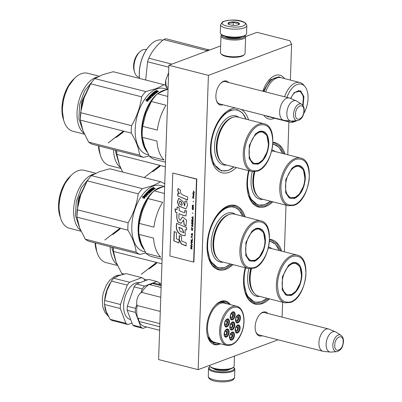 <?xml version="1.0" encoding="UTF-8"?>
<svg xmlns="http://www.w3.org/2000/svg" width="402" height="402" viewBox="0 0 402 402"><rect width="100%" height="100%" fill="white"/><g stroke="black" fill="none" stroke-linecap="round" stroke-linejoin="round"><path stroke-width="0.6" d="M222.889 104.756A12.367 6.934 -75.7 0 1 222.844 104.771A12.367 6.934 -75.7 0 1 216.457 100.641A12.367 6.934 -75.7 0 1 220.959 83.003A12.367 6.934 -75.7 0 1 223.668 81.199A12.367 6.934 -75.7 0 1 228.577 82.475M220.703 83.264A11.547 6.472 -75.7 0 1 222.984 81.812A11.547 6.472 -75.7 0 1 225.457 81.631A11.547 6.472 -75.7 0 1 226.024 81.822M262.164 335.745A12.367 6.934 -75.7 0 1 262.119 335.76A12.367 6.934 -75.7 0 1 255.732 331.63A12.367 6.934 -75.7 0 1 260.235 313.992A12.367 6.934 -75.7 0 1 262.943 312.183A12.367 6.934 -75.7 0 1 267.853 313.465M259.978 314.248A11.547 6.472 -75.7 0 1 262.255 312.801A11.547 6.472 -75.7 0 1 264.732 312.615A11.547 6.472 -75.7 0 1 265.295 312.811M236.331 167.544A33.26 18.648 -75.7 0 1 229.185 172.272A33.26 18.648 -75.7 0 1 212 161.162A33.26 18.648 -75.7 0 1 224.115 113.731A33.26 18.648 -75.7 0 1 231.396 108.872A33.26 18.648 -75.7 0 1 235.657 108.017M241.195 109.434A33.26 18.648 -75.7 0 1 248.526 119.801M232.939 264.601A33.26 18.648 -75.7 0 1 225.793 269.33A33.26 18.648 -75.7 0 1 208.613 258.22A33.26 18.648 -75.7 0 1 220.728 210.789A33.26 18.648 -75.7 0 1 228.009 205.93A33.26 18.648 -75.7 0 1 245.135 216.859M272.812 201.809A33.26 18.648 -75.7 0 1 265.667 206.538A33.26 18.648 -75.7 0 1 248.481 195.427A33.26 18.648 -75.7 0 1 248.592 170.674M272.983 142.298A33.26 18.648 -75.7 0 1 285.008 154.066M269.425 298.867A33.26 18.648 -75.7 0 1 262.275 303.595A33.26 18.648 -75.7 0 1 245.094 292.485A33.26 18.648 -75.7 0 1 245.205 267.732M269.591 239.361A33.26 18.648 -75.7 0 1 281.621 251.124M278.053 339.806L198.136 369.659L208.412 75.355L291.621 44.265L289.927 40.758L256.984 32.341L245.617 36.587M282.093 317.103L282.616 302.239M284.375 251.828L286.003 205.176M287.762 154.77L288.912 121.922M290.37 80.083L291.621 44.265M274.455 118.228A22.582 12.663 -75.7 0 1 273.566 118.61A22.582 12.663 -75.7 0 1 263.802 115.208M262.848 91.234A22.582 12.663 -75.7 0 1 270.129 78.857A22.582 12.663 -75.7 0 1 275.074 75.556A22.582 12.663 -75.7 0 1 284.596 78.611M230.391 304.631A22.462 12.593 104.3 0 0 220.809 301.435A22.462 12.593 104.3 0 0 215.889 304.721A22.462 12.593 104.3 0 0 207.708 336.75A22.462 12.593 104.3 0 0 219.311 344.253A22.462 12.593 104.3 0 0 220.391 343.78M259.607 335.092A11.547 6.472 -75.7 0 1 259.014 334.992A11.547 6.472 -75.7 0 1 255.632 331.278M220.331 104.103A11.547 6.472 -75.7 0 1 219.738 104.002A11.547 6.472 -75.7 0 1 216.356 100.294M208.412 75.355L168.88 65.255L220.648 45.913M198.136 369.659L158.604 359.564L168.88 65.255M215.392 305.224A20.864 11.698 104.3 0 1 219.477 302.631A20.864 11.698 -75.7 0 1 223.944 302.299A20.864 11.698 -75.7 0 1 226.617 303.666M207.512 336.072A20.864 11.698 104.3 0 0 213.618 342.735A20.864 11.698 104.3 0 0 216.618 342.816M219.793 343.63L214.341 344.268L207.663 336.605M215.799 304.811L220.567 301.651L225.316 301.304L229.793 304.48M269.576 239.778L271.099 240.044L276.847 243.682L280.822 250.923M268.626 298.661L261.898 303.028L254.878 303.54L249.019 299.781L245.029 292.279M232.145 264.395L225.416 268.757L218.397 269.275L212.537 265.516L208.548 258.009M220.572 210.939L227.597 206.296L234.617 205.779L240.366 209.417L244.341 216.658M272.963 142.72L274.491 142.986L280.239 146.624L284.209 153.86M272.013 201.603L265.29 205.965L258.27 206.482L252.411 202.724L248.421 195.216M279.656 111.701A11.497 6.447 -75.7 0 1 289.355 98.003A11.497 6.447 -75.7 0 1 289.862 98.173L296.158 100.822A10.487 5.879 -75.7 0 1 296.686 101.098L301.656 104.269A8.613 4.829 104.3 0 0 296.46 106.022A8.613 4.829 104.3 0 0 293.576 114.178A8.613 4.829 104.3 0 0 297.46 120.685L291.581 121.082A10.487 5.879 104.3 0 1 290.983 121.072L284.194 120.379A11.497 6.447 104.3 0 1 283.661 120.283A11.497 6.447 104.3 0 1 279.656 111.701M290.983 121.072A10.487 5.879 104.3 0 1 286.847 113.163A10.487 5.879 -75.7 0 1 296.158 100.822M318.932 342.69A11.497 6.447 -75.7 0 1 328.63 328.992A11.497 6.447 -75.7 0 1 329.137 329.163L335.434 331.806A10.487 5.879 -75.7 0 1 335.961 332.082L340.931 335.258A8.613 4.829 104.3 0 0 335.735 337.007A8.613 4.829 104.3 0 0 332.851 345.167A8.613 4.829 104.3 0 0 336.735 351.675L330.851 352.072A10.487 5.879 104.3 0 1 330.258 352.062L323.469 351.363A11.497 6.447 104.3 0 1 322.937 351.273A11.497 6.447 104.3 0 1 318.932 342.69M330.258 352.062A10.487 5.879 104.3 0 1 326.122 344.152A10.487 5.879 -75.7 0 1 335.434 331.806M234.472 356.087L234.12 366.116A12.316 3.703 -178 0 1 233.451 367.262L232.647 367.941A11.497 3.457 -178 0 1 231.004 368.825A11.497 3.457 -178 0 1 219.904 369.825A11.497 3.457 -178 0 1 210.839 367.182L210.085 366.448A12.316 3.703 -178 0 1 209.502 365.413M233.451 367.262A12.316 3.703 -178 0 1 231.693 368.212A12.316 3.703 -178 0 1 219.793 369.282A12.316 3.703 -178 0 1 210.085 366.448A12.482 3.754 -178 0 0 209.924 366.594L209.281 367.137A13.14 3.955 -178 0 0 208.568 368.358L208.291 376.342A13.14 3.955 -178 0 0 215.336 380.111A13.14 3.955 -178 0 0 229.024 380.267A13.14 3.955 -178 0 0 234.552 377.262C234.482 379.327 232.421 380.724 228.366 381.453C220.517 382.624 208.512 381.563 208.291 376.342M221.683 34.728L221.668 34.738A12.316 3.703 2 0 0 220.999 35.884L220.417 52.637A12.316 3.703 2 0 0 221.005 53.823L221.758 54.556A11.497 3.457 2 0 0 230.818 57.2A11.497 3.457 2 0 0 241.924 56.205A11.497 3.457 2 0 0 243.567 55.32L244.371 54.642A12.316 3.703 2 0 0 245.039 53.496L245.622 36.743A12.316 3.703 2 0 0 245.034 35.552L245.024 35.542M221.005 53.823A12.316 3.703 2 0 0 230.713 56.657A12.316 3.703 2 0 0 242.612 55.592A12.316 3.703 2 0 0 244.371 54.642M220.999 35.884A12.316 3.703 2 0 0 229.381 39.703A12.316 3.703 2 0 0 243.195 38.838A12.316 3.703 2 0 0 245.622 36.743M224.884 36.286A9.115 2.744 2 0 0 232.17 38.215A9.115 2.744 2 0 0 240.652 37.401A9.115 2.744 2 0 0 241.723 36.873M221.884 34.889A11.497 3.457 2 0 0 229.296 38.642A11.497 3.457 2 0 0 242.562 37.889A11.497 3.457 2 0 0 244.808 35.693M166.167 87.033L165.991 86.465A10.678 5.985 -75.7 0 1 165.74 85.46A10.678 5.985 -75.7 0 1 165.679 80.299L166.222 87.239L168.026 89.686M168.619 72.722L165.679 80.299L168.614 72.847M168.549 74.777L167.89 74.611M168.116 87.174L166.116 86.666M233.436 367.272A12.482 3.754 -178 0 1 233.602 367.423A12.482 3.754 -178 0 1 228.944 371.483A12.482 3.754 -178 0 1 211.547 370.046A12.482 3.754 -178 0 1 209.924 366.594M233.602 367.423L234.205 368.006A13.14 3.955 -178 0 1 234.833 369.277A13.14 3.955 -178 0 1 229.301 372.287A13.14 3.955 -178 0 1 210.99 370.77A13.14 3.955 -178 0 1 208.568 368.358M220.567 24.738L220.291 32.723A13.14 3.955 2 0 0 220.914 33.994L221.517 34.577A12.482 3.754 2 0 0 228.034 37.029A12.482 3.754 2 0 0 244.662 35.783A12.482 3.754 2 0 0 245.195 35.406L245.838 34.863A13.14 3.955 2 0 0 246.552 33.642L246.833 25.658C246.325 19.919 230.703 18.356 222.477 21.974L220.567 24.738A13.14 3.955 2 0 0 230.738 28.959A13.14 3.955 2 0 0 245.557 27.276A13.14 3.955 2 0 0 246.833 25.658M220.914 33.994A13.14 3.955 2 0 0 227.778 36.572A13.14 3.955 2 0 0 245.28 35.26A13.14 3.955 2 0 0 245.838 34.863M240.783 37.069A7.804 2.347 -178 0 1 240.356 37.391A7.804 2.347 2 0 1 239.783 37.677M225.803 36.547A7.804 2.347 2 0 0 226.763 37.22M244.13 25.452C251.144 21.733 229.11 17.874 223.376 21.819C216.366 25.532 238.401 29.391 244.13 25.452M238.944 24.542A5.749 1.729 2 0 0 239.185 24.371A5.749 1.729 2 0 0 235.929 22.1A5.749 1.729 2 0 0 228.567 22.723A5.749 1.729 2 0 0 228.281 23.989A5.749 1.729 2 0 0 233.371 25.346A5.749 1.729 2 0 0 238.944 24.542M238.888 24.587C238.703 24.984 238.552 24.411 238.436 22.869C236.693 23.537 234.979 23.236 233.301 21.969C231.708 23.21 230.145 23.487 228.617 22.788C228.733 24.331 228.884 24.909 229.07 24.512M233.301 21.969L233.185 25.336M238.436 22.869L238.366 24.813M292.289 262.757C298.475 261.406 301.696 265.586 301.957 275.31C301.003 285.48 297.4 292.214 291.143 295.51L285.812 295.053L282.269 289.772L282.385 276.752L288.525 265.27L292.289 262.757M288.42 265.375L292.013 263.003L295.626 262.737L300.063 266.908L301.495 275.315L301.138 278.877M294.817 262.596L295.545 262.978M299.872 283.847L295.988 291.098L290.892 295.128L287.279 295.395L282.224 289.616M287.329 295.148L286.505 295.128M290.922 301.832C298.47 299.319 305.651 285.963 305.907 273.918C305.57 260.385 301.103 254.556 292.51 256.436C284.963 258.943 277.782 272.305 277.526 284.35C277.862 297.882 282.325 303.711 290.922 301.832M297.153 255.094A24.638 13.814 104.3 0 0 291.877 255.481A24.638 13.814 104.3 0 0 276.777 280.018A24.638 13.814 104.3 0 0 284.958 302.837L290.551 302.435C306.284 297.807 312.309 257.707 297.153 255.094L270.923 248.391A24.638 13.814 104.3 0 0 268.315 248.175M284.958 302.837L258.727 296.133A24.638 13.814 -75.7 0 1 251.456 268.787M267.034 298.254A31.205 17.497 104.3 0 1 261.687 301.47A31.205 17.497 -75.7 0 1 245.662 267.848M279.229 250.516A31.205 17.497 104.3 0 0 269.476 241.295M267.064 298.264L261.345 301.776L254.572 302.279L246.672 295.329L243.532 281.219M269.511 240.853L275.481 244.205L279.259 250.521M113.454 247.592A37.778 21.18 104.3 0 0 113.439 251.431L161.946 263.823M113.439 251.431L116.062 262.044L121.736 273.435L124.153 274.053M144.067 279.144L147.243 279.953M159.086 282.978L161.257 283.536M121.736 273.435A37.778 21.18 104.3 0 0 122.987 274.35M144.574 280.49L145.303 280.676M159.594 284.33L161.217 284.742M95.073 242.898A27.431 15.376 104.3 0 0 96.299 250.049L96.927 252.099A29.924 16.773 104.3 0 0 105.977 262.566L117.515 265.516M95.535 243.014A29.924 16.773 104.3 0 0 96.927 252.099M110.118 246.743A29.924 16.773 104.3 0 0 117.123 264.642M95.319 242.959L96.781 251.617M115.62 260.823L111.746 247.16M285.943 294.847A16.673 9.346 104.3 0 0 286.33 294.962L291.711 294.42A16.206 9.085 -75.7 0 1 291.269 294.601A16.206 9.085 104.3 0 1 282.149 282.767A16.206 9.085 104.3 0 1 292.349 263.712A16.206 9.085 -75.7 0 1 299.043 265.717A16.206 9.085 -75.7 0 1 300.611 281.405A16.206 9.085 -75.7 0 1 291.711 294.42M294.184 262.571A16.673 9.346 -75.7 0 1 294.581 262.657L299.043 265.717M156.524 262.436L141.268 274.28L153.72 264.752M157.177 262.606L149.293 268.812L155.845 263.913M295.676 165.699C301.862 164.348 305.083 168.528 305.344 178.247C304.389 188.422 300.786 195.156 294.535 198.447L289.199 197.99L285.656 192.709L285.772 179.689L291.917 168.212L295.676 165.699M291.807 168.317L295.405 165.946L299.013 165.679L303.45 169.845L304.887 178.257L304.525 181.82M298.209 165.539L298.937 165.915M303.259 186.789L299.379 194.04L294.279 198.07L290.671 198.337L285.611 192.558M290.716 198.091L289.897 198.07M294.314 204.774C301.862 202.261 309.037 188.9 309.299 176.86C308.962 163.328 304.495 157.499 295.897 159.373C288.35 161.885 281.174 175.247 280.913 187.292C281.249 200.824 285.716 206.648 294.314 204.774M300.545 158.036A24.638 13.814 104.3 0 0 295.264 158.423A24.638 13.814 104.3 0 0 280.169 182.955A24.638 13.814 104.3 0 0 288.35 205.779L293.942 205.377C309.671 200.749 315.696 160.649 300.545 158.036L274.31 151.333A24.638 13.814 104.3 0 0 271.702 151.117M288.35 205.779L262.114 199.075A24.638 13.814 -75.7 0 1 254.848 171.729M270.42 201.196A31.205 17.497 104.3 0 1 265.074 204.412A31.205 17.497 -75.7 0 1 249.049 170.79M282.616 153.453A31.205 17.497 104.3 0 0 272.868 144.238M270.451 201.206L264.732 204.718L257.958 205.216L250.064 198.266L246.918 184.156M272.903 143.795L278.872 147.147L282.646 153.463M116.841 150.534A37.778 21.18 104.3 0 0 116.826 154.373L165.338 166.765M116.826 154.373L119.454 164.986L122.68 172.061M98.465 145.841A27.431 15.376 104.3 0 0 99.686 152.986L100.314 155.041A29.924 16.773 104.3 0 0 109.364 165.508L120.901 168.458M98.927 145.956A29.924 16.773 104.3 0 0 100.314 155.041M113.505 149.68A29.924 16.773 104.3 0 0 120.515 167.584M98.706 145.901L100.173 154.559M119.012 163.765L115.138 150.097M289.329 197.789A16.673 9.346 104.3 0 0 289.716 197.905L295.103 197.362A16.206 9.085 -75.7 0 1 294.656 197.543A16.206 9.085 104.3 0 1 285.541 185.704A16.206 9.085 104.3 0 1 295.736 166.654A16.206 9.085 -75.7 0 1 302.435 168.659A16.206 9.085 -75.7 0 1 303.997 184.347A16.206 9.085 -75.7 0 1 295.103 197.362M297.575 165.513A16.673 9.346 -75.7 0 1 297.967 165.599L302.435 168.659M159.916 165.378L144.655 177.217L157.107 167.694M160.569 165.549L152.685 171.754L159.237 166.85M269.169 116.58A20.447 11.462 -75.7 0 0 269.345 116.68A20.447 11.462 104.3 0 0 270.963 117.339L289.812 122.153A20.447 11.462 104.3 0 0 294.555 121.685L296.284 120.957A19.216 10.774 104.3 0 0 296.782 120.731M287.018 120.665A20.447 11.462 -75.7 0 0 288.189 121.494A20.447 11.462 104.3 0 0 289.812 122.153M303.796 113.485A19.216 10.774 104.3 0 0 305.043 86.681L303.872 85.214A20.447 11.462 104.3 0 0 301.555 83.184A20.447 11.462 -75.7 0 0 299.932 82.526A20.447 11.462 -75.7 0 0 284.571 96.781M290.867 121.062A19.216 10.774 104.3 0 0 296.284 120.957M305.043 86.681A19.216 10.774 104.3 0 0 302.862 84.777A19.216 10.774 -75.7 0 0 286.963 97.39M294.118 92.686L299.369 90.777L300.344 91.169L303.455 96.611L302.771 105.289M299.143 91.013L298.56 90.656M290.535 98.455L294.234 92.571L300.716 90.932L303.932 96.666L303.103 105.766M265.727 91.968A20.447 11.462 -75.7 0 1 281.088 77.712L299.932 82.526M268.636 117.088L266.039 115.781M263.295 91.344L270.239 79.877L278.923 76.817L280.571 77.48M139.816 51.878L138.655 53.014A12.402 6.955 -75.7 0 0 134.76 59.506A12.402 6.955 104.3 0 0 134.137 70.697L134.615 72.254A14.286 8.01 104.3 0 1 135.333 59.355A14.286 8.01 -75.7 0 1 139.816 51.878A14.286 8.01 -75.7 0 1 146.006 49.567L146.423 49.672M134.615 72.254A14.286 8.01 104.3 0 0 138.931 77.249L139.353 77.36M139.459 78.425A27.185 15.241 104.3 0 1 141.876 59.014A27.185 15.241 -75.7 0 1 150.408 44.788A27.185 15.241 -75.7 0 1 150.509 44.692M209.563 50.054L165.915 38.733A31.205 17.497 -75.7 0 0 163.664 39.577C156.685 45.28 151.735 51.496 148.81 58.235L171.89 64.129M206.191 51.315L206.548 50.531A31.205 17.497 -75.7 0 1 208.804 49.692M148.81 58.235A31.205 17.497 -75.7 0 0 148.162 59.993A31.205 17.497 104.3 0 0 147.574 61.777L145.655 80.008M168.815 67.204L147.574 61.777M206.548 50.531L163.664 39.577M139.509 78.435A27.512 15.422 104.3 0 1 141.971 58.988A27.512 15.422 -75.7 0 1 150.609 44.592A27.512 15.422 -75.7 0 1 162.524 40.135L162.885 40.23M290.797 98.565A11.784 6.608 -75.7 0 1 300.229 91.686A11.784 6.608 104.3 0 1 301.239 92.485A11.784 6.608 104.3 0 1 302.585 105.068M298.098 90.666A12.115 6.789 -75.7 0 1 298.224 90.696L301.239 92.485M230.24 317.967L233.08 316.414L231.557 312.821M230.658 315.037A1.889 1.06 -75.7 0 1 232.07 313.746A1.889 1.06 -75.7 0 1 232.547 316.113A1.889 1.06 104.3 0 1 231.135 317.404A1.889 1.06 104.3 0 1 230.658 315.037M229.899 328.097L232.738 326.545L231.215 322.952M230.316 325.168A1.889 1.06 -75.7 0 1 231.728 323.876A1.889 1.06 -75.7 0 1 232.205 326.243A1.889 1.06 104.3 0 1 230.793 327.535A1.889 1.06 104.3 0 1 230.316 325.168M224.226 335.203L227.065 333.645L225.542 330.052M224.648 332.273A1.889 1.06 -75.7 0 1 226.055 330.977A1.889 1.06 -75.7 0 1 226.532 333.343A1.889 1.06 104.3 0 1 225.12 334.64A1.889 1.06 104.3 0 1 224.648 332.273M235.23 331.127L238.069 329.575L236.547 325.982M235.652 328.198A1.889 1.06 -75.7 0 1 237.064 326.906A1.889 1.06 -75.7 0 1 237.537 329.273A1.889 1.06 104.3 0 1 236.125 330.565A1.889 1.06 104.3 0 1 235.652 328.198M235.572 320.997L238.411 319.444L236.889 315.851M235.989 318.067A1.889 1.06 -75.7 0 1 237.401 316.776A1.889 1.06 -75.7 0 1 237.878 319.143A1.889 1.06 104.3 0 1 236.466 320.434A1.889 1.06 104.3 0 1 235.989 318.067M229.562 338.233L232.401 336.675L230.874 333.082M229.979 335.303A1.889 1.06 -75.7 0 1 231.391 334.007A1.889 1.06 -75.7 0 1 231.864 336.373A1.889 1.06 104.3 0 1 230.457 337.665A1.889 1.06 104.3 0 1 229.979 335.303M224.567 325.072L227.406 323.515L225.884 319.922M224.984 322.143A1.889 1.06 -75.7 0 1 226.396 320.846A1.889 1.06 -75.7 0 1 226.874 323.213A1.889 1.06 104.3 0 1 225.462 324.509A1.889 1.06 104.3 0 1 224.984 322.143M231.381 322.756A3.693 2.07 -75.7 0 1 232.833 322.293A3.693 2.07 -75.7 0 1 233.13 322.414A3.693 2.07 -75.7 0 1 233.853 326.655A3.693 2.07 -75.7 0 1 231.004 329.454A3.693 2.07 -75.7 0 1 230.713 329.338A3.693 2.07 -75.7 0 1 229.954 328.354M233.683 322.052A4.186 2.347 -75.7 0 1 234.406 327.163A4.186 2.347 -75.7 0 1 230.949 329.901A4.186 2.347 -75.7 0 1 230.014 328.57A4.186 2.347 -75.7 0 1 231.537 322.595A4.186 2.347 -75.7 0 1 233.683 322.052M236.718 325.786A3.693 2.07 -75.7 0 1 238.17 325.324A3.693 2.07 -75.7 0 1 238.461 325.439A3.693 2.07 -75.7 0 1 239.185 329.685A3.693 2.07 -75.7 0 1 236.341 332.484A3.693 2.07 -75.7 0 1 236.044 332.364A3.693 2.07 -75.7 0 1 235.286 331.384M239.019 325.082A4.186 2.347 -75.7 0 1 239.743 330.193A4.186 2.347 -75.7 0 1 236.281 332.926A4.186 2.347 -75.7 0 1 235.346 331.6A4.186 2.347 -75.7 0 1 236.873 325.625A4.186 2.347 -75.7 0 1 239.019 325.082M231.044 332.886A3.693 2.07 -75.7 0 1 232.497 332.424A3.693 2.07 -75.7 0 1 232.788 332.544A3.693 2.07 -75.7 0 1 233.512 336.786A3.693 2.07 -75.7 0 1 230.668 339.584A3.693 2.07 -75.7 0 1 230.371 339.469A3.693 2.07 -75.7 0 1 229.612 338.484M233.346 332.183A4.186 2.347 -75.7 0 1 234.07 337.293A4.186 2.347 -75.7 0 1 230.607 340.032A4.186 2.347 -75.7 0 1 229.673 338.7A4.186 2.347 -75.7 0 1 231.2 332.725A4.186 2.347 -75.7 0 1 233.346 332.183M235.627 321.253A3.693 2.07 104.3 0 0 236.386 322.233A3.693 2.07 104.3 0 0 236.677 322.354A3.693 2.07 104.3 0 0 239.527 319.555A3.693 2.07 104.3 0 0 238.803 315.309A3.693 2.07 104.3 0 0 238.507 315.193A3.693 2.07 104.3 0 0 237.054 315.655M236.617 322.796A4.186 2.347 104.3 0 0 240.079 320.062A4.186 2.347 104.3 0 0 239.356 314.952A4.186 2.347 104.3 0 0 237.21 315.495A4.186 2.347 104.3 0 0 235.688 321.464A4.186 2.347 104.3 0 0 236.617 322.796M224.623 325.324A3.693 2.07 104.3 0 0 225.381 326.308A3.693 2.07 104.3 0 0 225.673 326.424A3.693 2.07 104.3 0 0 228.522 323.63A3.693 2.07 104.3 0 0 227.793 319.384A3.693 2.07 104.3 0 0 227.502 319.263A3.693 2.07 104.3 0 0 226.05 319.726M228.351 319.022A4.186 2.347 104.3 0 0 226.205 319.565A4.186 2.347 104.3 0 0 224.678 325.54A4.186 2.347 104.3 0 0 225.612 326.871A4.186 2.347 104.3 0 0 229.075 324.133A4.186 2.347 104.3 0 0 228.351 319.022M224.281 335.454A3.693 2.07 104.3 0 0 225.04 336.439A3.693 2.07 104.3 0 0 225.331 336.554A3.693 2.07 104.3 0 0 228.18 333.76A3.693 2.07 104.3 0 0 227.457 329.514A3.693 2.07 104.3 0 0 227.165 329.394A3.693 2.07 104.3 0 0 225.713 329.856M228.014 329.153A4.186 2.347 104.3 0 0 225.864 329.695A4.186 2.347 104.3 0 0 224.341 335.67A4.186 2.347 104.3 0 0 225.276 337.002A4.186 2.347 104.3 0 0 228.733 334.263A4.186 2.347 104.3 0 0 228.014 329.153M231.723 312.625A3.693 2.07 -75.7 0 1 233.175 312.163A3.693 2.07 -75.7 0 1 233.467 312.284A3.693 2.07 -75.7 0 1 234.19 316.525A3.693 2.07 -75.7 0 1 231.346 319.324A3.693 2.07 -75.7 0 1 231.055 319.203A3.693 2.07 -75.7 0 1 230.291 318.223M231.286 319.766A4.186 2.347 -75.7 0 1 230.351 318.439A4.186 2.347 -75.7 0 1 231.879 312.465A4.186 2.347 -75.7 0 1 234.024 311.922A4.186 2.347 -75.7 0 1 234.748 317.032A4.186 2.347 -75.7 0 1 231.286 319.766M241.999 331.474C245.758 321.243 243.632 309.244 237.728 307.389C231.703 306.118 226.668 310.48 222.633 320.474C218.874 330.705 220.999 342.71 226.904 344.559C232.929 345.831 237.964 341.469 241.999 331.474M226.381 303.605A20.778 11.648 104.3 0 0 223.884 302.379A20.778 11.648 104.3 0 0 215.1 305.535M236.657 306.234L224.542 303.138A20.2 11.326 104.3 0 0 209.452 316.982A20.2 11.326 -75.7 0 0 214.542 342.288L226.658 345.383C233.11 346.077 238.26 341.474 242.115 331.575C246.119 320.625 243.687 307.761 236.657 306.234A20.2 11.326 104.3 0 0 221.567 320.077A20.2 11.326 104.3 0 0 226.658 345.383M216.382 342.755A20.778 11.648 -75.7 0 1 213.603 342.64A20.778 11.648 -75.7 0 1 207.407 335.65M159.86 323.64L137.554 317.942A22.175 12.432 -75.7 0 1 137.157 305.53A8.211 4.603 -75.7 0 1 141.735 292.405A22.175 12.432 -75.7 0 1 149.232 284.475L161.122 287.51M159.75 326.766L138.871 321.434A5.256 2.945 104.3 0 0 137.554 317.942M160.282 311.439L137.157 305.53M160.78 297.269L141.735 292.405M161.212 284.928L155.443 283.45A22.175 12.432 104.3 0 0 152.147 283.385L161.182 285.696M149.871 284.641A5.256 2.945 104.3 0 0 152.147 283.385M159.624 330.293L144.469 326.419A22.175 12.432 -75.7 0 1 138.871 321.434M106.203 311.5A22.175 12.432 104.3 0 0 106.254 311.63L110.103 319.299A24.472 13.718 104.3 0 0 111.133 319.987A24.472 13.718 104.3 0 0 112.218 320.5L128.022 324.54L131.992 323.057M110.103 319.299L125.906 323.339A24.472 13.718 104.3 0 0 126.937 324.022A24.472 13.718 104.3 0 0 128.022 324.54M143.047 328.374L134.876 326.288A24.472 13.718 -75.7 0 1 133.786 325.776A24.472 13.718 -75.7 0 1 132.76 325.087L140.931 327.173A24.472 13.718 104.3 0 0 141.956 327.861A24.472 13.718 104.3 0 0 143.047 328.374L146.735 326.997M140.931 327.173L135.353 312.384L127.183 310.294L132.76 325.087M127.183 310.294A24.472 13.718 104.3 0 1 127.323 306.259L135.494 308.349A24.472 13.718 104.3 0 0 135.353 312.384M135.494 308.349L136.866 304.425M140.896 292.867L142.263 288.943L134.097 286.857L127.323 306.259M159.674 284.531L158.981 282.696A24.472 13.718 104.3 0 0 156.865 281.495L148.695 279.41L136.353 284.023L144.519 286.108A24.472 13.718 104.3 0 0 142.263 288.943M136.353 284.023A24.472 13.718 104.3 0 0 134.097 286.857M156.865 281.495L144.519 286.108M130.69 319.595L130.238 319.479A18.969 10.638 -75.7 0 1 128.735 318.871A18.969 10.638 104.3 0 1 125.017 297.078A18.969 10.638 104.3 0 1 139.63 282.717L139.755 282.752M144.725 280.892L143.961 278.862A24.472 13.718 104.3 0 0 141.846 277.656L126.042 273.621L118.806 275.656L113.696 278.234A24.472 13.718 104.3 0 0 111.439 281.068L106.992 290.5L104.671 300.475A24.472 13.718 104.3 0 0 104.53 304.51L106.254 311.63M111.439 281.068L127.243 285.103L120.474 304.51A24.472 13.718 104.3 0 0 120.334 308.545L125.906 323.339M104.671 300.475L120.474 304.51M113.696 278.234L129.499 282.269A24.472 13.718 104.3 0 0 127.243 285.103M107.239 289.802A22.175 12.432 104.3 0 0 106.992 290.5M141.846 277.656L129.499 282.269M104.53 304.51L120.334 308.545M255.803 228.492C261.988 227.14 265.214 231.321 265.471 241.039C264.516 251.215 260.913 257.948 254.662 261.24L249.33 260.787L245.783 255.501L245.898 242.481L252.044 231.004L255.803 228.492M251.933 231.11L255.531 228.738L259.139 228.472L263.576 232.637L265.013 241.049L264.652 244.612M258.335 228.331L259.064 228.713M263.385 249.582L259.506 256.833L254.411 260.863L250.798 261.129L245.738 255.35M250.848 260.883L250.024 260.863M254.441 267.566C261.988 265.054 269.164 251.697 269.425 239.652C269.089 226.12 264.622 220.291 256.024 222.165C248.476 224.678 241.3 238.039 241.039 250.084C241.376 263.617 245.843 269.44 254.441 267.566M260.672 220.829L234.441 214.125A24.638 13.814 104.3 0 0 229.16 214.517A24.638 13.814 -75.7 0 0 214.06 239.049A24.638 13.814 -75.7 0 0 222.246 261.868L248.476 268.571L254.069 268.169C269.797 263.541 275.822 223.442 260.672 220.829A24.638 13.814 104.3 0 0 255.396 221.216A24.638 13.814 104.3 0 0 240.295 245.753A24.638 13.814 104.3 0 0 248.476 268.571M138.886 234.366L153.559 238.115A36.954 20.718 104.3 0 0 160.705 257.064L146.032 253.315L141.318 243.552L138.886 234.366A36.954 20.718 -75.7 0 1 139.273 223.396L153.941 227.145A36.954 20.718 104.3 0 1 162.614 202.286L147.946 198.538L142.464 210.673A34.492 19.336 -75.7 0 1 142.7 210.015M147.946 198.538A36.954 20.718 -75.7 0 1 154.077 190.834L164.403 193.473M164.654 186.312L160.845 187.588L154.077 190.834M142.464 210.673L139.273 223.396M151.78 256.582A36.954 20.718 -75.7 0 1 151.69 256.561A36.954 20.718 -75.7 0 1 146.032 253.315M162.323 253.029L162.132 252.913A36.954 20.718 -75.7 0 0 162.318 253.28M162.333 252.838L162.061 252.768L162.328 252.933M230.547 263.988A31.205 17.497 104.3 0 1 225.205 267.204A31.205 17.497 -75.7 0 1 207.643 244.411A31.205 17.497 -75.7 0 1 227.281 207.718A31.205 17.497 104.3 0 1 242.743 216.246M230.577 263.998L224.859 267.511L218.085 268.013L210.191 261.059L207.045 246.949M213.949 219.924L220.06 211.844L226.964 207.241L233.738 206.744L238.999 209.939L242.773 216.256M154.408 190.628A34.08 19.105 -75.7 0 1 159.579 187.659A34.08 19.105 -75.7 0 1 162.961 186.845M142.66 246.783A33.753 18.924 -75.7 0 1 149.122 196.749M143.725 249.034A34.08 19.105 -75.7 0 1 138.931 220.095A34.08 19.105 -75.7 0 1 153.7 191.201M142.373 188.644L91.445 175.634L99.108 171.815L109.811 168.775L160.74 181.784L153.077 185.603L142.373 188.644A37.778 21.18 104.3 0 0 138.213 193.87C136.871 204.005 133.514 213.628 128.143 222.738A37.778 21.18 104.3 0 0 127.881 230.175C132.66 238.024 135.424 245.361 136.177 252.18A37.778 21.18 104.3 0 0 140.077 254.396L145.825 252.958M91.445 175.634A37.778 21.18 104.3 0 0 87.284 180.86L80.732 194.905L77.214 209.728L128.143 222.738M87.284 180.86L138.213 193.87M77.214 209.728A37.778 21.18 104.3 0 0 76.958 217.165L127.881 230.175M76.958 217.165L79.581 227.778L85.249 239.17L136.177 252.18M85.249 239.17A37.778 21.18 104.3 0 0 89.149 241.386L140.077 254.396M164.73 184.151L164.634 183.995A37.778 21.18 -75.7 0 0 160.74 181.784M71.345 175.161A29.924 16.773 104.3 0 0 60.441 217.834L59.813 215.779A27.431 15.376 104.3 0 1 69.807 176.664L71.345 175.161A29.924 16.773 104.3 0 1 77.893 170.79A29.924 16.773 -75.7 0 1 84.304 170.317L95.726 173.237M60.441 217.834A29.924 16.773 104.3 0 0 69.491 228.301L81.033 231.25M94.179 174.006A29.924 16.773 -75.7 0 0 92.475 174.513A29.924 16.773 104.3 0 0 74.722 201.03A29.924 16.773 104.3 0 0 80.641 230.376M80.908 194.402A34.492 19.336 104.3 0 0 80.732 194.905M164.227 186.443L160.554 185.503A34.08 19.105 -75.7 0 0 153.252 186.041A34.08 19.105 104.3 0 0 132.364 219.979A34.08 19.105 104.3 0 0 143.685 251.546L145.258 251.948M145.097 194.819L145.006 194.583A34.08 19.105 104.3 0 0 143.298 196.885L143.398 197.101A33.753 18.924 104.3 0 1 145.097 194.819L145.589 195.417M145.006 194.583L145.499 195.186A34.08 19.105 104.3 0 0 143.795 197.533L144.358 198.266L142.67 197.839L142.78 196.226L142.78 198.04M143.795 197.533L144.469 198.472M142.78 196.226L143.298 196.885M142.881 196.442L143.398 197.101M153.554 189.056A34.08 19.105 104.3 0 0 152.534 189.774L152.574 190.066A33.753 18.924 104.3 0 1 153.579 189.347L153.534 188.995L151.504 188.478A34.08 19.105 104.3 0 1 152.539 187.834L154.931 188.613L155.288 188.407L154.232 188.136M152.539 187.834L152.554 188.136L154.247 188.437M153.283 188.93L153.629 188.427L154.916 188.623M153.574 189.025L154.077 189.156M153.262 188.659L154.242 189.046A34.08 19.105 104.3 0 0 152.74 190.116L150.479 189.694L150.167 190.262L151.981 190.724M150.122 189.98L152.232 190.518L151.881 190.814L149.77 190.277A34.08 19.105 104.3 0 0 148.755 191.176L148.835 191.518L149.303 191.568L149.242 191.297A34.08 19.105 104.3 0 1 149.886 190.719L149.936 190.995A33.753 18.924 104.3 0 0 149.303 191.568M148.755 191.176L149.242 191.297M149.886 190.719L151.423 191.206M150.237 190.643L151.484 191.151M151.448 190.95L151.509 191.131A34.08 19.105 104.3 0 0 150.062 192.488L148.785 192.347A34.08 19.105 104.3 0 0 148.333 192.814L149.288 193.297M148.333 192.814L149.469 193.101L149.127 193.468L147.021 192.93A34.08 19.105 104.3 0 0 146.157 193.905L146.675 194.337L146.182 193.99M147.388 193.256L147.82 193.367M146.594 194.096A34.08 19.105 104.3 0 1 147.373 193.206L147.444 193.457A33.753 18.924 104.3 0 0 146.675 194.337M147.318 194.282A33.753 18.924 104.3 0 0 147.162 194.462L148.062 194.694M147.373 193.206L147.861 193.327A34.08 19.105 104.3 0 0 147.082 194.221L147.162 194.462M145.519 194.302A33.753 18.924 104.3 0 1 147.529 192.086L147.469 191.824A34.08 19.105 104.3 0 0 145.423 194.076L147.881 194.905L148.212 194.508L147.082 194.221M150.805 191.518L150.75 191.246A34.08 19.105 104.3 0 0 149.775 192.166L149.835 192.432A33.753 18.924 104.3 0 1 150.805 191.518L150.78 191.447M148.062 191.493L149.464 191.674A34.08 19.105 104.3 0 1 150.107 191.081L150.75 191.246M148.042 191.488L148.001 191.302A34.08 19.105 104.3 0 1 151.207 188.679L151.237 188.97A33.753 18.924 104.3 0 0 148.122 191.508M151.172 189.488A33.753 18.924 104.3 0 0 150.951 189.649L151.383 189.819L151.343 189.528A34.08 19.105 104.3 0 1 152.006 189.051L152.036 189.342A33.753 18.924 104.3 0 0 151.383 189.819M151.207 188.679L151.695 188.799A34.08 19.105 104.3 0 0 150.916 189.362L150.951 189.649M152.147 189.734A33.753 18.924 104.3 0 0 151.871 189.94L152.574 190.066M152.006 189.051L152.494 189.171A34.08 19.105 104.3 0 0 151.83 189.654L151.871 189.94M147.82 192.412L147.484 192.764L147.916 192.945L147.484 192.764M147.846 192.689A34.08 19.105 104.3 0 1 148.298 192.221L147.755 192.151L147.439 192.583M148.298 192.221L148.363 192.483A33.753 18.924 104.3 0 0 147.916 192.945M152.775 188.533A34.08 19.105 104.3 0 1 153.298 188.211L152.75 188.121A34.08 19.105 104.3 0 0 152.288 188.407L152.795 188.809M152.288 188.407L152.308 188.684M153.298 188.211L153.313 188.508A33.753 18.924 104.3 0 0 152.82 188.814M147.529 192.086L149.835 192.432M149.936 190.995L150.288 190.92M152.554 188.136A33.753 18.924 104.3 0 0 151.845 188.563M152.896 187.794L152.911 188.096M153.273 187.689L153.78 187.417L153.112 187.568L153.283 187.99L153.785 187.724M147.469 191.824L149.775 192.166M150.936 189.427L151.343 189.528M151.83 189.654L152.534 189.774M145.624 195.166L145.082 194.498L146.755 194.925L146.619 196.402L146.117 195.779A34.08 19.105 104.3 0 0 144.429 198.166L143.926 197.508A34.08 19.105 104.3 0 1 145.624 195.166L145.715 195.397A33.753 18.924 104.3 0 0 144.057 197.678M145.303 194.769L146.73 195.131M153.745 187.618L153.227 187.523L153.745 187.618M70.983 175.518L64.662 183.96L60.345 195.081L58.798 206.909L60.3 217.351M79.139 226.557L75.475 215.633L76.269 201.452L81.315 187.754L89.279 178.141M249.456 260.581A16.673 9.346 104.3 0 0 249.843 260.697L255.23 260.154A16.206 9.085 -75.7 0 1 254.788 260.335A16.206 9.085 104.3 0 1 245.667 248.496A16.206 9.085 104.3 0 1 255.863 229.447A16.206 9.085 -75.7 0 1 262.561 231.451A16.206 9.085 -75.7 0 1 264.129 247.14A16.206 9.085 -75.7 0 1 255.23 260.154M257.702 228.306A16.673 9.346 -75.7 0 1 258.099 228.391L262.561 231.451M120.042 228.17L104.781 240.009L117.233 230.487M120.695 228.341L112.811 234.547L119.364 229.642M259.195 131.434C265.38 130.082 268.601 134.263 268.863 143.981C267.908 154.157 264.305 160.89 258.049 164.182L252.717 163.725L249.175 158.443L249.29 145.423L255.431 133.941L259.195 131.434M255.325 134.052L258.918 131.68L262.531 131.414L266.968 135.58L268.4 143.986L268.044 147.554M261.722 131.273L262.456 131.65M266.777 152.519L262.893 159.775L257.798 163.805L254.19 164.066L249.129 158.293M254.235 163.825L253.411 163.805M257.828 170.508C265.375 167.996 272.556 154.634 272.812 142.589C272.476 129.062 268.013 123.233 259.416 125.107C251.868 127.62 244.687 140.981 244.431 153.026C244.768 166.554 249.235 172.383 257.828 170.508M264.064 123.771L237.828 117.067A24.638 13.814 104.3 0 0 232.552 117.454A24.638 13.814 -75.7 0 0 217.452 141.991A24.638 13.814 -75.7 0 0 225.633 164.81L251.863 171.508L257.456 171.106C273.189 166.483 279.214 126.384 264.064 123.771A24.638 13.814 104.3 0 0 258.782 124.158A24.638 13.814 104.3 0 0 243.682 148.69A24.638 13.814 104.3 0 0 251.863 171.508M142.278 137.308L156.951 141.057A36.954 20.718 104.3 0 0 164.091 160.006L149.418 156.257L144.71 146.489L142.278 137.308A36.954 20.718 -75.7 0 1 142.66 126.339L157.333 130.082A36.954 20.718 104.3 0 1 166.006 105.229L151.333 101.48L145.856 113.615A34.492 19.336 -75.7 0 1 146.092 112.957M151.333 101.48A36.954 20.718 -75.7 0 1 157.468 93.772L167.795 96.41M167.684 89.365L164.232 90.525L157.468 93.772M145.856 113.615L142.66 126.339M155.172 159.524A36.954 20.718 -75.7 0 1 155.082 159.499A36.954 20.718 -75.7 0 1 149.418 156.257M165.714 155.971L165.518 155.855A36.954 20.718 -75.7 0 0 165.704 156.222M165.719 155.775L165.448 155.71L165.719 155.87M233.939 166.93A31.205 17.497 104.3 0 1 228.592 170.147A31.205 17.497 -75.7 0 1 211.03 147.353A31.205 17.497 -75.7 0 1 230.673 110.661A31.205 17.497 104.3 0 1 246.135 119.188M233.969 166.941L228.251 170.453L221.477 170.95L213.578 164.001L210.437 149.891M217.341 122.866L223.452 114.786L230.356 110.183L237.13 109.686L242.391 112.882L246.165 119.198M157.8 93.571A34.08 19.105 -75.7 0 1 162.966 90.601A34.08 19.105 -75.7 0 1 166.348 89.787M146.047 149.725A33.753 18.924 -75.7 0 1 152.509 99.691M147.117 151.976A34.08 19.105 -75.7 0 1 142.318 123.037A34.08 19.105 -75.7 0 1 157.092 94.143M145.76 91.586L94.832 78.576L102.495 74.757L113.198 71.717L164.127 84.727L156.463 88.546L145.76 91.586A37.778 21.18 104.3 0 0 141.605 96.812C140.258 106.947 136.901 116.57 131.529 125.675A37.778 21.18 104.3 0 0 131.273 133.117C136.047 140.966 138.816 148.298 139.564 155.122A37.778 21.18 104.3 0 0 143.464 157.338L149.217 155.901M94.832 78.576A37.778 21.18 104.3 0 0 90.676 83.802L84.118 97.847L80.606 112.666L131.529 125.675M90.676 83.802L141.605 96.812M80.606 112.666A37.778 21.18 104.3 0 0 80.345 120.108L131.273 133.117M80.345 120.108L82.973 130.72L88.641 142.112L139.564 155.122M88.641 142.112A37.778 21.18 104.3 0 0 92.54 144.328L143.464 157.338M164.127 84.727A37.778 21.18 -75.7 0 1 165.735 85.42M74.732 78.104A29.924 16.773 104.3 0 0 63.833 120.776L63.204 118.721A27.431 15.376 104.3 0 1 73.194 79.606L74.732 78.104A29.924 16.773 104.3 0 1 81.284 73.732A29.924 16.773 -75.7 0 1 87.691 73.259L99.113 76.179M63.833 120.776A29.924 16.773 104.3 0 0 72.883 131.243L84.42 134.193M97.57 76.948A29.924 16.773 -75.7 0 0 95.862 77.455A29.924 16.773 104.3 0 0 78.114 103.967A29.924 16.773 104.3 0 0 84.028 133.318M84.299 97.339A34.492 19.336 104.3 0 0 84.118 97.847M167.619 89.385L163.941 88.445A34.08 19.105 -75.7 0 0 156.644 88.983A34.08 19.105 104.3 0 0 135.755 122.922A34.08 19.105 104.3 0 0 147.072 154.489L148.65 154.891M148.484 97.761L148.398 97.525A34.08 19.105 104.3 0 0 146.685 99.827L146.79 100.043A33.753 18.924 104.3 0 1 148.484 97.761L148.981 98.359M148.398 97.525L148.886 98.128A34.08 19.105 104.3 0 0 147.187 100.475L147.75 101.209L146.062 100.781L146.167 99.168L146.172 100.982M147.187 100.475L147.861 101.415M146.167 99.168L146.685 99.827M146.273 99.384L146.79 100.043M156.941 91.998A34.08 19.105 104.3 0 0 155.926 92.716L155.961 93.003A33.753 18.924 104.3 0 1 156.966 92.289L156.921 91.937L154.896 91.42A34.08 19.105 104.3 0 1 155.926 90.777L158.323 91.555L158.679 91.349L157.624 91.078M155.926 90.777L155.941 91.078L157.639 91.38M156.674 91.872L157.021 91.37L158.308 91.566M156.961 91.968L157.463 92.098M156.654 91.601L157.634 91.988A34.08 19.105 104.3 0 0 156.127 93.058L153.871 92.636L153.514 92.922L155.373 93.666M153.514 92.922L155.624 93.46L155.267 93.756L153.162 93.214A34.08 19.105 104.3 0 0 152.147 94.113L152.554 94.54L152.634 94.239A34.08 19.105 104.3 0 1 153.278 93.661L153.328 93.932A33.753 18.924 104.3 0 0 152.69 94.51M153.519 93.576L154.81 94.148M152.147 94.113L152.202 94.385M153.278 93.661L154.876 94.093M154.84 93.892L154.896 94.073A34.08 19.105 104.3 0 0 153.453 95.43L152.177 95.284A34.08 19.105 104.3 0 0 151.725 95.756L152.675 96.239M151.725 95.756L152.855 96.043L152.519 96.41L150.408 95.872A34.08 19.105 104.3 0 0 149.549 96.847L150.062 97.279L149.574 96.932M150.775 96.199L151.212 96.309M149.981 97.038A34.08 19.105 104.3 0 1 150.76 96.143L150.835 96.395A33.753 18.924 104.3 0 0 150.062 97.279M150.705 97.219A33.753 18.924 104.3 0 0 150.549 97.405L151.448 97.631M150.76 96.143L151.247 96.269A34.08 19.105 104.3 0 0 150.469 97.158L150.549 97.405M148.906 97.244A33.753 18.924 104.3 0 1 150.921 95.028L150.856 94.766A34.08 19.105 104.3 0 0 148.815 97.018L151.273 97.847L151.604 97.45L150.469 97.158M154.192 94.46L154.142 94.189A34.08 19.105 104.3 0 0 153.167 95.108L153.227 95.369A33.753 18.924 104.3 0 1 154.192 94.46L154.167 94.39M151.453 94.435L152.855 94.616A34.08 19.105 104.3 0 1 153.494 94.023L154.142 94.189M151.433 94.43L151.393 94.244A34.08 19.105 104.3 0 1 154.599 91.616L154.624 91.912A33.753 18.924 104.3 0 0 151.514 94.45M154.559 92.425A33.753 18.924 104.3 0 0 154.338 92.591L154.77 92.756L154.735 92.47A34.08 19.105 104.3 0 1 155.398 91.988L155.428 92.279A33.753 18.924 104.3 0 0 154.77 92.756M154.599 91.616L155.087 91.741A34.08 19.105 104.3 0 0 154.303 92.304L154.338 92.591M155.534 92.676A33.753 18.924 104.3 0 0 155.257 92.882L155.961 93.003M155.398 91.988L155.886 92.113A34.08 19.105 104.3 0 0 155.222 92.596L155.257 92.882M151.212 95.354L150.871 95.706L151.308 95.887L150.871 95.706M151.237 95.631A34.08 19.105 104.3 0 1 151.69 95.163L151.147 95.093L150.825 95.525M151.69 95.163L151.755 95.42A33.753 18.924 104.3 0 0 151.308 95.887M156.167 91.475A34.08 19.105 104.3 0 1 156.685 91.153L156.137 91.063A34.08 19.105 104.3 0 0 155.68 91.349L156.187 91.746M155.68 91.349L155.7 91.626M156.685 91.153L156.705 91.45A33.753 18.924 104.3 0 0 156.212 91.756M150.921 95.028L153.227 95.369M153.328 93.932L153.675 93.862M155.941 91.078A33.753 18.924 104.3 0 0 155.237 91.505M156.288 90.736L156.298 91.038M156.664 90.631L157.167 90.36L156.499 90.51L156.674 90.932L157.172 90.666M152.167 94.189L152.634 94.239M150.856 94.766L153.167 95.108M154.328 92.37L154.735 92.47M155.222 92.596L155.926 92.716M149.016 98.103L148.469 97.435L150.142 97.867L150.006 99.344L149.504 98.716A34.08 19.105 104.3 0 0 147.815 101.103L147.313 100.45A34.08 19.105 104.3 0 1 149.016 98.103L149.107 98.339A33.753 18.924 104.3 0 0 147.444 100.621M148.69 97.706L150.122 98.073M157.132 90.556L156.619 90.465L157.132 90.556M74.375 78.46L68.054 86.902L63.737 98.023L62.189 109.852L63.687 120.288M82.531 129.499L78.862 118.575L79.661 104.394L84.706 90.696L92.671 81.083M252.848 163.524A16.673 9.346 104.3 0 0 253.235 163.639L258.617 163.096A16.206 9.085 -75.7 0 1 258.174 163.277A16.206 9.085 104.3 0 1 249.059 151.438A16.206 9.085 104.3 0 1 259.255 132.389A16.206 9.085 -75.7 0 1 265.948 134.394A16.206 9.085 -75.7 0 1 267.516 150.082A16.206 9.085 -75.7 0 1 258.617 163.096M261.094 131.248A16.673 9.346 -75.7 0 1 261.486 131.333L265.948 134.394M123.429 131.112L108.173 142.951L120.625 133.429M124.082 131.278L116.203 137.484L122.756 132.585M193.307 191.005L193.87 191.834L193.251 192.583M193.965 192.086L194.508 192.669L194.523 192.342L193.211 190.905L193.774 191.875L193.151 192.653L194.06 192.05L194.513 192.533M192.086 249.054L192.101 248.727L191.508 248.577L191.543 247.647L192.161 246.974L191.498 247.305L191.061 246.808L190.769 248.717L192.086 249.054M190.86 246.2L192.176 246.537L192.186 246.21L190.87 245.873L190.86 246.2L192.176 246.476M190.885 245.436L192.231 244.898L192.246 244.461L190.96 243.25L192.071 244.637L190.895 245.109L190.885 245.436M191.02 241.496L191.176 242.697L191.985 243.014L192.322 242.27L192.166 241.074L191.357 240.758L191.02 241.496L191.277 242.662L192.03 242.984M191.081 239.858L191.066 240.185L192.387 240.522L192.452 238.552L192.226 240.15L191.081 239.858M192.623 233.738L192.633 233.411L191.287 233.949L191.272 234.386L192.558 235.597L192.277 233.874L192.623 233.738M192.613 228.276L191.689 228.04L191.422 230.009L192.739 230.346L192.613 228.276M191.709 227.437L191.533 226.894L191.709 227.437M191.578 225.582L192.865 226.793L192.583 225.065L192.94 224.607L191.593 225.145L191.578 225.582L192.87 226.668M192.935 222.341L192.583 221.864L191.905 221.859L191.638 223.829L192.955 224.165L192.935 222.341M193.025 219.718L192.674 219.241L191.995 219.231L191.729 221.206L193.05 221.542L193.025 219.718M192.844 213.542L192.734 212.743L192.844 213.542M192.543 197.96L193.859 198.297L193.87 197.97L192.553 197.633L192.543 197.96L193.859 198.236M193.96 194.623L194.01 194.03L193.246 194L193.216 195.593L193.267 194.282L193.613 195.694L193.96 194.623M191.362 235.738L191.292 237.813L191.322 236.939L192.498 237.24L192.513 236.914L191.332 236.612L191.362 235.738M193.216 216.728L191.87 217.266L191.854 217.703L193.141 218.919L192.859 217.191L193.216 216.728L191.965 217.231L191.95 217.668L193.146 218.794M193.679 197.035L193.93 196.327L193.633 196.749L193.126 196.618L193.035 195.99L192.99 197.302L193.116 196.895L193.679 197.035M193.332 207.708L193.02 209.397L192.407 209.075L192.548 207.452L192.287 207.663L192.186 208.904L192.588 209.618L193.387 209.432L193.332 207.708M193.558 206.94L192.97 206.789L193 205.859L193.608 205.573L193.618 205.191L192.955 205.517L192.523 205.02L192.226 206.929L193.548 207.266L193.558 206.94M193.251 202.005L193.136 201.201L193.251 202.005M194.025 193.593L192.714 192.985L194.025 193.593M183.217 195.116C180.9 194.166 179.985 192.473 180.473 190.035L178.051 188.578C177.453 190.417 177.855 192.151 179.262 193.779L177.749 193.498L177.779 195.925L187.573 200.055L187.679 196.955L183.217 195.116M186.533 200.92L184.875 201.357L184.774 205.985L182.92 201.342L178.754 198.286L177.347 201.884L178.86 206.156L185.96 208.924L187.538 205.407L186.533 200.92M178.87 218.356L179.036 213.688L183.694 215.613L185.91 215.909L186.659 210.909L184.83 210.442L184.719 212.643L183.789 212.552L179.141 210.583L179.232 207.874L177.111 206.889L177.011 209.708L174.95 208.839L175.488 212.161L176.905 212.758L176.729 217.809L177.82 221.879L181.036 223.396L183.513 220.035L184.081 224.648L185.855 226.05L186.719 220.321L182.538 216.944L180.096 220.371L178.87 218.356M185.237 226.989L176.664 223.326C175.443 228.904 177.156 232.884 181.815 235.26L185.186 235.718L185.141 229.648L186.543 229.914L186.634 227.346L185.237 226.989M179.272 235.607L179.121 239.904L181.418 244.014L186.071 245.969L186.181 242.873L181.528 240.909L181.674 236.723L179.272 235.607M173.825 240.823L178.985 242.994L179.096 239.893L176.337 238.718L176.553 232.617L174.146 231.502L173.825 240.823L178.99 242.838M196.523 179.111L172.805 173.056L169.905 256.024L193.628 262.084L196.523 179.111L196.819 179.006L172.805 173.056M190.769 248.717L192.091 248.994M190.814 247.406L190.87 248.682M191.498 247.305L192.161 246.989M190.965 245.898L190.955 246.165M190.895 245.109L190.98 245.396M192.071 244.637L190.995 245.069M190.95 243.577L192.171 244.597M191.066 240.185L192.387 240.461M191.176 239.883L191.166 240.15M192.226 240.15L192.382 238.532M191.272 234.386L192.563 235.477M191.287 233.949L191.367 234.351M192.633 233.411L191.382 233.914M191.422 230.009L192.744 230.286M191.468 228.698L191.523 229.974M191.593 225.145L191.674 225.547M192.94 224.607L191.689 225.105M191.638 223.829L192.96 224.105M191.684 222.517L191.739 223.793M191.729 221.206L193.05 221.482M191.774 219.894L191.829 221.17M192.829 212.769L192.804 213.472M192.648 197.658L192.638 197.925M193.387 194.864L193.498 195.166M193.407 194.261L193.483 194.829M193.076 194.895L193.186 195.246M193.086 194.568L193.171 194.859M193.126 194.246L193.181 194.533M191.322 236.939L192.503 237.18M191.322 235.723L191.251 237.743M193.116 196.895L193.744 196.99M193.005 196.864L193.086 197.266M192.779 196.809L193.101 196.829M193.015 196.593L193.131 196.015M192.588 209.618L193.106 209.688M192.186 208.135L192.267 208.588M193.337 208.427L193.417 208.884M192.226 206.929L193.548 207.206M192.277 205.618L192.327 206.894M192.955 205.517L193.618 205.201M193.231 201.226L193.206 201.93M192.709 193.256L194.025 193.533M177.779 195.925L187.578 199.9M177.945 193.533L177.975 195.849M179.262 193.779L179.458 193.709C178.031 192.066 177.629 190.327 178.247 188.503M185.081 201.301L184.774 205.985M178.779 198.276L177.543 201.864L179.021 206.04L185.97 208.914M179.036 213.688L183.89 215.537L185.99 215.879M182.644 216.909L180.096 220.371M184.081 224.648L185.975 225.919M183.613 220.005L184.277 224.572M176.729 217.809L178.006 221.788L181.141 223.351M176.905 212.758L176.925 217.733M175.488 212.161L177.101 212.688M175.177 208.934L175.684 212.09M177.011 209.708L177.302 206.975M185.071 210.502L184.809 212.598M185.141 229.648L186.548 229.803M181.815 235.26L185.262 235.688M176.86 223.251C175.624 228.823 177.342 232.803 182.011 235.19M179.463 235.693L179.317 239.833L181.614 243.939L186.076 245.818M174.337 231.592L174.021 240.748M196.819 179.006L193.92 261.973L193.628 262.084M191.236 247.064L191.342 248.531L190.92 248.426L191.236 247.064M191.473 241.054L192.196 241.351L191.97 242.677L191.246 242.381L191.473 241.054M192.262 233.863L192.131 234.884L191.392 234.195L192.262 233.863M191.824 228.291L192.643 228.552L192.583 229.979L191.603 229.728L191.674 228.532L192.035 228.23M192.568 225.055L192.437 226.075L191.699 225.391L192.568 225.055M192.136 222.075L192.859 222.371L192.9 223.758L191.819 223.547L192.136 222.075M192.226 219.452L192.955 219.743L192.99 221.135L191.91 220.919L192.226 219.452M193.784 194.297L193.955 195.171L193.593 195.362L193.518 194.292L193.839 194.367M192.844 217.18L192.714 218.201L191.97 217.517L192.844 217.18M192.694 205.276L192.799 206.744L192.382 206.638L192.694 205.276M179.835 201.03L179.558 201.166C181.227 201.467 181.995 202.844 181.865 205.286L181.86 205.286C179.845 204.543 179.076 203.171 179.558 201.166M179.754 201.09C181.413 201.377 182.181 202.754 182.061 205.211L182.056 205.216M178.649 227.301L182.046 228.733L183.89 232.698L180.176 231.316L178.845 227.225L182.242 228.658L183.99 232.652M191.377 247.491L191.342 248.531M191.488 241.064L192.01 241.135M192.171 241.793L192.251 242.19M192.166 233.899L192.131 234.884M191.935 228.266L192.452 228.336M192.618 228.994L192.583 229.979M192.473 225.09L192.437 226.075M192.151 222.085L192.669 222.155M192.834 222.814L192.799 223.798M192.241 219.462L192.764 219.532M192.925 220.185L192.89 221.17M193.819 194.588L193.965 194.839M193.864 194.88L193.955 195.171M192.749 217.216L192.714 218.201M192.839 205.708L192.799 206.744M142.268 211.482L141.368 212.07M145.66 114.424L144.755 115.012M303.877 110.942C304.44 102.203 295.54 105.53 295.5 114.073C294.932 122.811 303.837 119.484 303.877 110.942M343.152 341.931C343.715 333.193 334.811 336.519 334.771 345.062C334.208 353.8 343.112 350.474 343.152 341.931M213.598 368.639A8.457 2.543 2 0 0 226.617 370.423A8.457 2.543 2 0 0 229.793 369.207M271.933 248.652A25.296 14.181 104.3 0 0 268.566 247.124M253.672 292.495A23.979 13.442 -75.7 0 1 250.853 268.827M254.139 293.098A23.979 13.442 -75.7 0 1 250.712 268.827M259.737 296.395A25.296 14.181 -75.7 0 1 248.873 268.662M113.103 247.506L113.419 250.722M275.325 151.594A25.296 14.181 104.3 0 0 271.958 150.067M257.059 195.437A23.979 13.442 -75.7 0 1 254.245 171.765M257.531 196.035A23.979 13.442 -75.7 0 1 254.104 171.77M263.129 199.332A25.296 14.181 -75.7 0 1 252.265 171.604M116.495 150.443L116.811 153.664M264.23 91.586A20.095 11.266 -75.7 0 1 278.898 77.536M107.52 314.58A22.175 12.432 -75.7 0 1 104.726 305.977M104.59 301.545A22.175 12.432 -75.7 0 1 110.46 282.787M116.278 276.737A22.175 12.432 -75.7 0 1 120.404 275.104M228.959 214.593A23.979 13.442 104.3 0 0 228.095 214.874A23.979 13.442 -75.7 0 0 214.095 235.11A23.979 13.442 -75.7 0 0 217.658 258.828M235.451 214.387A25.296 14.181 104.3 0 0 227.085 213.351A25.296 14.181 -75.7 0 0 211.266 241.351A25.296 14.181 -75.7 0 0 223.256 262.124M228.256 214.899A23.979 13.442 104.3 0 0 228.225 214.909A23.979 13.442 -75.7 0 0 214.397 234.461A23.979 13.442 -75.7 0 0 217.191 258.23M85.882 183.357L78.234 198.945L76.938 216.457M82.169 191.131A27.431 15.376 104.3 0 0 77.958 205.236M232.346 117.535A23.979 13.442 104.3 0 0 231.482 117.816A23.979 13.442 -75.7 0 0 217.487 138.052A23.979 13.442 -75.7 0 0 221.05 161.77M238.838 117.329A25.296 14.181 104.3 0 0 230.472 116.294A25.296 14.181 -75.7 0 0 214.653 144.293A25.296 14.181 -75.7 0 0 226.643 165.066M231.647 117.836A23.979 13.442 104.3 0 0 231.617 117.851A23.979 13.442 -75.7 0 0 217.783 137.404A23.979 13.442 -75.7 0 0 220.577 161.167M89.269 86.299L81.621 101.887L80.33 119.399M85.561 94.073A27.431 15.376 104.3 0 0 81.35 108.173M224.864 81.531L289.355 98.003M219.175 103.806L283.661 120.283M297.46 120.685C301.46 119.6 303.706 116.258 304.198 110.666C304.309 107.741 303.46 105.61 301.656 104.269M264.139 312.515L328.63 328.992M258.446 334.796L322.937 351.273M336.735 351.675C340.735 350.589 342.981 347.248 343.474 341.655C343.584 338.73 342.735 336.6 340.931 335.258M234.833 369.277L234.552 377.262M230.527 318.691C231.08 319.288 231.944 318.545 233.125 316.454C233.703 314.238 233.381 312.862 232.15 312.324M230.185 328.821C230.738 329.419 231.607 328.675 232.783 326.585C233.366 324.369 233.039 322.992 231.813 322.454M224.512 335.921C225.065 336.524 225.934 335.776 227.115 333.685C227.693 331.469 227.366 330.092 226.14 329.56M235.517 331.851C236.069 332.449 236.939 331.705 238.12 329.615C238.698 327.399 238.371 326.022 237.145 325.484M235.858 321.721C236.411 322.319 237.275 321.575 238.456 319.484C239.039 317.263 238.713 315.892 237.481 315.354M229.843 338.951C230.396 339.549 231.266 338.806 232.446 336.715C233.024 334.499 232.703 333.122 231.472 332.585M224.854 325.791C225.406 326.394 226.271 325.645 227.452 323.555C228.034 321.339 227.708 319.962 226.477 319.429M222.879 302.118L223.884 302.379M212.593 342.383L213.603 342.64M108.414 316.344L104.952 312.49L102.796 306.972L102.284 298.736L103.239 293.008L106.299 285.204L109.645 280.425L114.354 276.576L116.62 275.561L121.032 274.903M162.106 259.22L151.69 256.561M148.74 191.216L148.795 191.483M153.112 187.568L153.122 187.87M165.498 162.162L155.082 159.499M152.132 94.153L152.187 94.425M156.499 90.51L156.509 90.812"/></g></svg>
